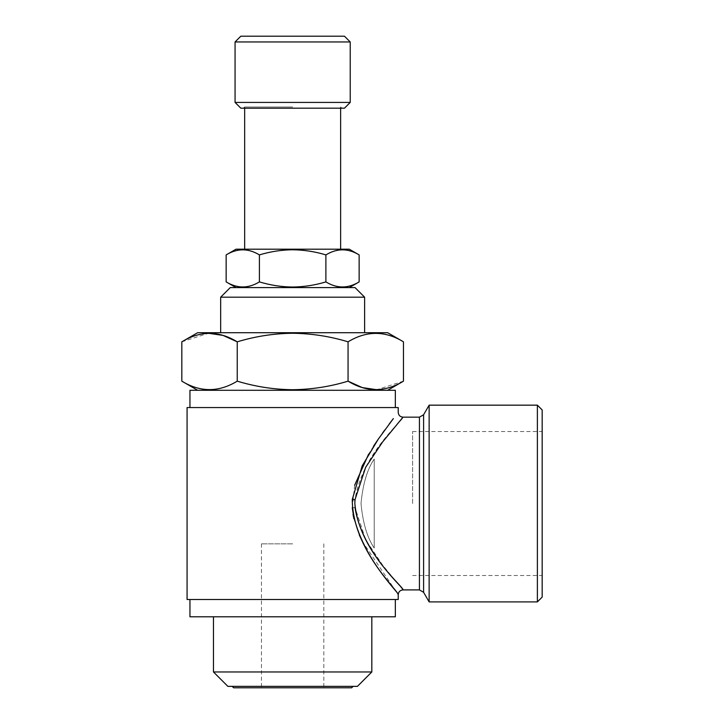 <?xml version="1.0" encoding="UTF-8"?>
<svg xmlns="http://www.w3.org/2000/svg" width="724" height="724" viewBox="0 0 724 724"><rect width="100%" height="100%" fill="white"/><g stroke="black" fill="none" stroke-linecap="round" stroke-linejoin="round"><path stroke-width="0.54" stroke-dasharray="3.62 2.71" d="M542.176 409.956L542.176 597.11M412.608 503.533L412.608 431.549L412.608 503.533M240.821 108.184L344.47 108.184M292.65 106.98L244.658 106.98L292.65 106.98M240.821 36.2L344.47 36.2M235.065 41.956L350.226 41.956M235.065 102.419L350.226 102.419M189.95 390.281L395.34 390.281M237.237 381.159L237.237 341.828C255.409 336.325 273.88 333.465 292.65 333.257C311.637 333.502 330.108 336.361 348.054 341.828L348.054 381.159C330.108 386.625 311.637 389.485 292.65 389.729C273.88 389.512 255.409 386.661 237.237 381.159C218.811 392.417 200.34 392.417 181.824 381.159M403.467 381.159L376.815 389.72M197.634 332.705L387.657 332.705M348.054 341.828C366.48 330.569 384.951 330.569 403.467 341.828M220.666 297.193L364.625 297.193M230.259 287.591L355.031 287.591M359.14 281.898C348.081 288.65 337.004 288.65 325.891 281.898C315.13 285.175 304.053 286.885 292.65 287.039C281.383 286.912 270.305 285.193 259.4 281.898C248.341 288.65 237.264 288.65 226.15 281.898M236.024 249.201L349.267 249.201M226.15 254.902C237.21 248.151 248.287 248.151 259.4 254.902C270.305 251.599 281.383 249.889 292.65 249.762C304.053 249.916 315.13 251.626 325.891 254.902C336.95 248.151 348.027 248.151 359.14 254.902M187.073 407.558L398.218 407.558M398.218 599.508L187.073 599.508M189.95 616.785L395.34 616.785M213.471 671.962L371.819 671.962M227.861 686.361L357.43 686.361M233.626 687.8L351.665 687.8M292.65 543.842L261.454 543.842L292.65 543.842M537.38 405.159L537.38 601.906M429.133 601.906L429.133 405.159M403.015 589.906L382.625 565.136L365.729 539.887L354.986 507.506L354.841 503.533C359.167 455.496 404.092 420.02 402.997 417.178C405.648 417.947 362.362 452.69 354.968 499.759M354.66 485.225L352.271 507.732L353.031 514.375M353.846 518.556L359.276 534.909M362.226 541.253L398.218 594.703M389.078 424.192L384.788 429.966M382.335 433.359L378.227 439.215M373.512 446.265L368.625 454.129M542.176 503.533L542.176 431.549L542.176 503.533M292.65 407.558L189.95 407.558L292.65 407.558M292.65 599.508L189.95 599.508L292.65 599.508M292.65 390.281L197.634 390.281L292.65 390.281M325.891 254.902L325.891 281.898M259.4 254.902L259.4 281.898M181.824 341.828L208.476 333.266M374.227 503.533L374.227 459.034C367.267 469.197 362.86 484.03 361.014 503.533C362.851 522.981 367.249 537.814 374.227 548.032L374.227 503.533M374.227 548.032L374.227 459.034L374.227 548.032C367.258 537.841 362.86 523.018 361.014 503.569C362.851 484.084 367.249 469.233 374.227 459.034L374.227 548.032M352.271 507.732L354.986 507.506M423.594 414.762L423.594 592.304M419.44 417.16L419.44 589.906M412.608 575.508L542.176 575.508M244.658 108.184L244.658 106.98L243.463 108.184M261.454 543.842L261.454 687.8M341.828 108.184L340.633 106.98L340.633 108.184M323.836 543.842L323.836 687.8M412.608 431.549L542.176 431.549"/><path stroke-width="1.09" d="M350.226 41.956L344.47 36.2L240.821 36.2L235.065 41.956L235.065 102.419L350.226 102.419L350.226 41.956L235.065 41.956M350.226 102.419L344.47 108.184L240.821 108.184L235.065 102.419M376.815 389.72L362.262 387.584L348.054 381.159C366.48 392.417 384.951 392.417 403.467 381.159L403.467 341.828C385.041 330.569 366.57 330.569 348.054 341.828C330.108 336.361 311.637 333.502 292.65 333.257C273.88 333.465 255.409 336.325 237.237 341.828C218.811 330.569 200.34 330.569 181.824 341.828L181.824 381.159C200.249 392.417 218.72 392.417 237.237 381.159C255.409 386.661 273.88 389.512 292.65 389.729C311.637 389.485 330.108 386.625 348.054 381.159L348.054 341.828M403.467 341.828L387.657 332.705L197.634 332.705L181.824 341.828M220.666 297.193L230.259 287.591L355.031 287.591L364.625 297.193L220.666 297.193L220.666 332.705M325.891 281.898C336.95 288.65 348.027 288.65 359.14 281.898L359.14 254.902C348.081 248.151 337.004 248.151 325.891 254.902C315.13 251.626 304.053 249.916 292.65 249.762C281.383 249.889 270.305 251.599 259.4 254.902C248.341 248.151 237.264 248.151 226.15 254.902L226.15 281.898C237.21 288.65 248.287 288.65 259.4 281.898C270.305 285.193 281.383 286.912 292.65 287.039C304.053 286.885 315.13 285.175 325.891 281.898L325.891 254.902M359.14 254.902L349.267 249.201L236.024 249.201L226.15 254.902M395.34 407.558L395.34 390.281L189.95 390.281L189.95 407.558M395.34 599.508L395.34 616.785L189.95 616.785L189.95 599.508M371.819 671.962L213.471 671.962L227.861 686.361L357.43 686.361L371.819 671.962L371.819 616.785M353.104 686.361L351.665 687.8L233.626 687.8L232.187 686.361M537.38 405.159L537.38 601.906L542.176 597.11L542.176 409.956L537.38 405.159L429.133 405.159L429.133 601.906L423.594 592.304L423.594 414.762L429.133 405.159M423.594 592.304L419.44 589.906L419.44 417.16L403.015 417.16L382.571 442.002L365.665 467.288L354.968 499.759L354.841 503.533C359.195 551.597 403.965 586.883 402.997 589.888C405.739 589.264 362.48 554.43 354.986 507.506M353.031 514.375L353.846 518.556M359.276 534.909L362.226 541.253M352.271 507.732C358.896 556.358 401.766 595.372 398.137 594.603C398.155 590.268 352.624 549.969 352.262 499.551L362.181 465.894L378.335 439.061L393.367 418.572M393.105 418.906L389.078 424.192M384.788 429.966L382.335 433.359M378.227 439.215L373.512 446.265M368.625 454.129L354.66 485.225M403.015 417.16C400.101 416.87 398.499 415.268 398.218 412.354L398.218 407.558L187.073 407.558L187.073 599.508L398.218 599.508L398.218 594.703C398.499 591.798 400.101 590.196 403.015 589.906L419.44 589.906M259.4 254.902L259.4 281.898M208.476 333.266L223.028 335.402L237.237 341.828L237.237 381.159M352.262 499.551L354.968 499.759M387.657 390.281L403.467 381.159M364.625 297.193L364.625 332.705M349.267 287.591L359.14 281.898M340.633 108.184L340.633 249.201M244.658 108.184L244.658 249.201M423.594 414.762L419.44 417.16M537.38 601.906L429.133 601.906M213.471 616.785L213.471 671.962M236.024 287.591L226.15 281.898M197.634 390.281L181.824 381.159"/></g></svg>

